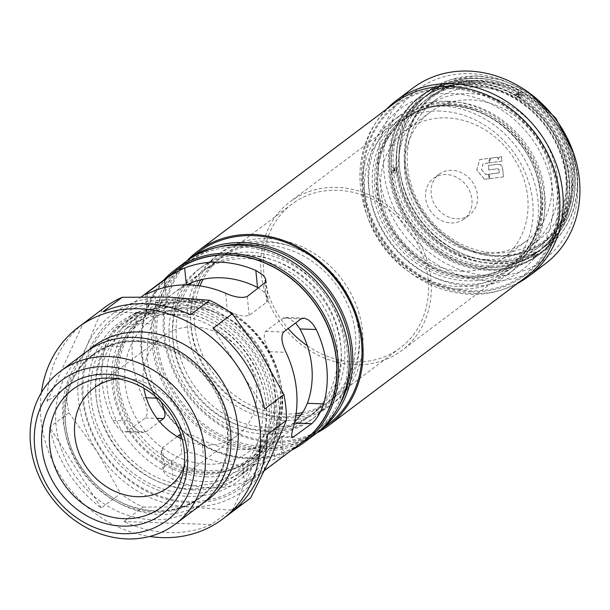 <?xml version="1.0" encoding="UTF-8"?>
<svg xmlns="http://www.w3.org/2000/svg" width="610" height="610" viewBox="0 0 610 610"><rect width="100%" height="100%" fill="white"/><g stroke="black" fill="none" stroke-linecap="round" stroke-linejoin="round"><path stroke-width="0.46" stroke-dasharray="3.05 2.29" d="M169.26 307.562A99.003 85.827 53 0 1 269.002 405.07A99.003 85.827 53 0 1 188.101 496.365A99.003 85.827 53 0 1 88.358 398.856A99.003 85.827 53 0 1 169.26 307.562M189.923 488.846A93.002 80.627 -127 0 0 236.985 474.481A93.002 80.627 -127 0 0 259.326 376.279A93.002 80.627 -127 0 0 172.218 311.481A93.002 80.627 -127 0 0 125.157 325.847A93.002 80.627 -127 0 0 102.816 424.049A93.002 80.627 -127 0 0 189.923 488.846M168.741 302.408A104.401 90.509 -127 0 0 83.433 398.688A104.401 90.509 -127 0 0 188.62 501.512A104.401 90.509 -127 0 0 273.928 405.238A104.401 90.509 -127 0 0 168.741 302.408M189.603 502.823A106.407 92.24 53 0 1 89.944 428.685A106.407 92.24 53 0 1 115.503 316.338A106.407 92.24 53 0 1 169.351 299.906A106.407 92.24 53 0 1 269.01 374.037A106.407 92.24 53 0 1 243.451 486.391A106.407 92.24 53 0 1 189.603 502.823M470.897 291.793A107.002 92.766 53 0 1 363.095 186.401A107.002 92.766 53 0 1 450.531 87.726A107.002 92.766 53 0 1 558.333 193.118A107.002 92.766 53 0 1 470.897 291.793M394.38 103.258A109.007 94.497 -127 0 0 368.196 218.35A109.007 94.497 -127 0 0 470.287 294.294A109.007 94.497 -127 0 0 525.454 277.466M170.731 274.782A106.605 92.415 -127 0 0 150.761 386.77A106.605 92.415 -127 0 0 249.376 458.057A106.605 92.415 -127 0 0 298.679 444.835M291.687 450.096A107.802 93.452 53 0 1 249.97 458.834A107.802 93.452 53 0 1 152.462 391.62A107.802 93.452 53 0 1 163.739 280.043M470.325 286.067A101.008 87.558 -127 0 0 552.858 192.928A101.008 87.558 -127 0 0 451.095 93.452A101.008 87.558 -127 0 0 368.562 186.591A101.008 87.558 -127 0 0 470.325 286.067M448.67 103.479A93.002 80.627 53 0 1 535.786 168.276A93.002 80.627 53 0 1 513.445 266.478A93.002 80.627 53 0 1 466.375 280.836A93.002 80.627 53 0 1 379.267 216.039A93.002 80.627 53 0 1 401.609 117.837A93.002 80.627 53 0 1 448.67 103.479M200.011 285.899A90.005 78.027 -127 0 0 285.305 413.999A90.005 78.027 -127 0 0 296.109 413.618M302.552 412.642A90.005 78.027 -127 0 0 330.849 400.099A90.005 78.027 -127 0 0 352.473 305.069A90.005 78.027 -127 0 0 268.171 242.361A90.005 78.027 -127 0 0 222.627 256.261A90.005 78.027 -127 0 0 203.092 279.288M307.326 345.756A90.005 78.027 -127 0 0 354.555 361.898A90.005 78.027 -127 0 0 400.099 347.997A90.005 78.027 -127 0 0 421.724 252.967A90.005 78.027 -127 0 0 337.421 190.259A90.005 78.027 -127 0 0 291.877 204.159A90.005 78.027 -127 0 0 288.164 328.584M282.178 420.458A94.001 81.488 -127 0 0 329.751 405.94A94.001 81.488 -127 0 0 352.336 306.677A94.001 81.488 -127 0 0 264.283 241.186A94.001 81.488 -127 0 0 216.718 255.704A94.001 81.488 -127 0 0 194.132 354.959A94.001 81.488 -127 0 0 282.178 420.458M285.686 417.82A94.001 81.488 -127 0 0 333.258 403.301A94.001 81.488 -127 0 0 355.836 304.039A94.001 81.488 -127 0 0 267.79 238.548A94.001 81.488 -127 0 0 220.218 253.066A94.001 81.488 -127 0 0 197.64 352.321A94.001 81.488 -127 0 0 285.686 417.82M189.908 284.939A90.005 78.027 -127 0 0 188.032 375.79A90.005 78.027 -127 0 0 267.233 427.595A90.005 78.027 -127 0 0 312.785 413.694A90.005 78.027 -127 0 0 334.402 318.664A90.005 78.027 -127 0 0 250.1 255.956A90.005 78.027 -127 0 0 204.556 269.856A90.005 78.027 -127 0 0 191.54 282.743M197.777 285.594A90.005 78.027 -127 0 0 281.797 416.638A90.005 78.027 -127 0 0 295.781 415.852M301.004 414.869A90.005 78.027 -127 0 0 327.349 402.737A90.005 78.027 -127 0 0 348.966 307.707A90.005 78.027 -127 0 0 264.664 244.999A90.005 78.027 -127 0 0 219.12 258.899A90.005 78.027 -127 0 0 200.751 279.822M264.107 434.053A94.001 81.488 -127 0 0 311.679 419.535A94.001 81.488 -127 0 0 334.265 320.273A94.001 81.488 -127 0 0 246.219 254.782A94.001 81.488 -127 0 0 198.646 269.3A94.001 81.488 -127 0 0 176.061 368.554A94.001 81.488 -127 0 0 264.107 434.053M267.615 431.415A94.001 81.488 -127 0 0 315.187 416.897A94.001 81.488 -127 0 0 337.772 317.635A94.001 81.488 -127 0 0 249.719 252.143A94.001 81.488 -127 0 0 202.154 266.661A94.001 81.488 -127 0 0 179.569 365.916A94.001 81.488 -127 0 0 267.615 431.415M294.348 423.104L293.524 423.073L274.485 437.012L274.172 435.075L277.108 426.108A90.005 78.027 -127 0 0 269.681 351.734C264.351 342.538 262.963 335.752 265.525 331.367L283.055 318.184L284.679 317.528L289.056 318.306L295.575 323.003M257.527 287.478L262.765 290.97L266.402 295.095L267.912 298.999L267.683 300.898L266.692 302.186L249.17 315.378C243.756 316.956 236.459 315.256 227.256 310.254A90.005 78.027 -127 0 0 190.831 300.555A90.005 78.027 -127 0 0 156.091 307.806L148.809 311.923L172.554 293.936L180.827 288.149L186.37 285.03A90.005 78.027 53 0 1 186.706 284.862M206.767 473.093A90.005 78.027 -127 0 0 252.311 459.193A90.005 78.027 -127 0 0 273.936 364.162A90.005 78.027 -127 0 0 189.634 301.454A90.005 78.027 -127 0 0 144.09 315.355A90.005 78.027 -127 0 0 122.465 410.385A90.005 78.027 -127 0 0 206.767 473.093M177.266 436.577L162.367 447.786L161.383 449.067L161.597 452.772L164.25 456.982L171.532 462.494A90.005 78.027 -127 0 0 207.964 472.193A90.005 78.027 -127 0 0 242.696 464.942L253.844 458.018L309.278 416.333A90.005 78.027 -127 0 0 330.894 321.302A90.005 78.027 -127 0 0 246.6 258.594A90.005 78.027 -127 0 0 201.048 272.495A90.005 78.027 -127 0 0 189.443 283.604M281.69 437.057L283.551 455.769L264.618 470.157C259.616 474.145 252.875 478.095 244.396 481.999A106.407 92.24 53 0 1 209.52 487.832A106.407 92.24 53 0 1 173.232 479.551L165.973 474.824L163.404 471.156L163.274 467.908L181.788 453.52C186.988 451.575 194.232 452.666 203.511 456.768A106.407 92.24 -127 0 0 239.799 465.056A106.407 92.24 -127 0 0 274.675 459.216C282.636 455.7 285.122 454.953 282.14 456.974L280.257 438.049L272.967 442.166A90.005 78.027 53 0 1 238.235 449.417A90.005 78.027 53 0 1 201.811 439.718C192.623 434.724 185.318 433.016 179.897 434.594M188.414 284.893A90.005 78.027 -127 0 0 183.633 376.744A90.005 78.027 -127 0 0 263.726 430.233A90.005 78.027 -127 0 0 309.278 416.333M205.86 476.852A93.002 80.627 -127 0 0 252.921 462.494A93.002 80.627 -127 0 0 275.262 364.292A93.002 80.627 -127 0 0 188.154 299.495A93.002 80.627 -127 0 0 141.085 313.86A93.002 80.627 -127 0 0 118.744 412.055A93.002 80.627 -127 0 0 205.86 476.852M134.963 313.09L117.433 326.274C112.583 330.406 108.557 337.01 105.37 346.083A106.407 92.24 -127 0 0 112.789 420.458L118.165 428.083L122.435 431.102L126.361 431.827L145.432 417.98C148.329 413.778 147.536 407.015 143.068 397.682A106.407 92.24 53 0 1 135.641 323.3L137.479 314.234L137.181 312.656L136.129 312.419L134.963 313.09L153.064 313.708L135.542 326.899C130.266 331.169 125.652 337.749 121.68 346.64A90.005 78.027 -127 0 0 129.106 421.022L132.957 426.413L137.593 430.37L143.373 432.505L146.011 431.788L159.538 421.609M175.253 271.381A106.407 92.24 -127 0 0 149.694 383.728A106.407 92.24 -127 0 0 249.353 457.866A106.407 92.24 -127 0 0 303.2 441.426M185.57 261.865A107.802 93.452 -127 0 0 159.667 375.699A107.802 93.452 -127 0 0 260.645 450.805A107.802 93.452 -127 0 0 315.202 434.16M218.426 247.058A106.003 91.896 -127 0 0 190.152 260.668A106.003 91.896 -127 0 0 164.692 372.596A106.003 91.896 -127 0 0 263.977 446.451A106.003 91.896 -127 0 0 317.619 430.08A106.003 91.896 -127 0 0 338.535 406.687M240.294 246.936A106.003 91.896 -127 0 0 186.652 263.306A106.003 91.896 -127 0 0 161.185 375.234A106.003 91.896 -127 0 0 260.47 449.09A106.003 91.896 -127 0 0 314.119 432.719A106.003 91.896 -127 0 0 339.579 320.791A106.003 91.896 -127 0 0 240.294 246.936M198.319 252.273A107.802 93.452 -127 0 0 172.416 366.107A107.802 93.452 -127 0 0 273.394 441.213A107.802 93.452 -127 0 0 327.944 424.568M187.339 260.569A107.802 93.452 -127 0 0 163.648 374.22A107.802 93.452 -127 0 0 264.145 448.167A107.802 93.452 -127 0 0 316.933 432.81M187.056 260.775A109.007 94.497 -127 0 0 174.643 373.831A109.007 94.497 -127 0 0 273.501 442.357A109.007 94.497 -127 0 0 316.666 433.031M354.837 364.757A93.002 80.627 -127 0 0 401.906 350.399A93.002 80.627 -127 0 0 424.247 252.197A93.002 80.627 -127 0 0 337.132 187.4A93.002 80.627 -127 0 0 290.07 201.765A93.002 80.627 -127 0 0 267.729 299.96A93.002 80.627 -127 0 0 354.837 364.757M144.09 315.355L148.809 311.923L146.995 293.768M161.337 402.074L159.378 398.238A90.005 78.027 53 0 1 151.959 323.864L155.047 313.7L154.582 312.96L153.064 313.708M503.494 176.824L502.808 169.923C502.64 165.401 500.49 163.571 496.349 164.425L488.435 165.478L488.884 169.946L495.495 169.054C497.867 168.261 499.125 168.939 499.27 171.09L499.445 172.805L489.304 174.147L489.754 178.646L503.418 176.885L502.808 169.923M502.724 169.976C502.51 165.539 500.36 163.709 496.265 164.486L488.358 165.539L488.808 170.007L495.411 169.115C497.585 168.352 498.843 169.031 499.193 171.151L499.361 172.859L489.228 174.208L489.754 178.646M489.67 178.707L503.418 176.885M489.045 178.7L484.599 179.294L476.807 170.137L479.666 159.561L490.021 158.181L488.008 163.045L483.158 163.655L481.572 169.504L485.88 174.567L488.595 174.201L489.045 178.7L484.599 179.294M484.523 179.355L476.807 170.137M476.723 170.198L479.666 159.561M479.59 159.622L490.021 158.181M489.937 158.242L488.008 163.045M487.924 163.106L483.158 163.655M483.074 163.716L481.572 169.504M481.488 169.565L485.88 174.567M485.804 174.628L488.595 174.201M488.511 174.262L488.961 178.76M499.72 156.923L501.489 156.671L501.931 161.116L488.953 162.908L490.943 158.112L497.867 157.166L498.095 159.469L499.643 156.983L501.489 156.671M501.405 156.732L501.931 161.116M501.847 161.177L488.953 162.908M488.877 162.969L490.943 158.112M490.867 158.173L497.867 157.166M497.791 157.227L498.095 159.469M498.019 159.53L499.643 156.983M518.447 95.343L519.285 95.48L518.149 94.794L518.447 95.343M517.997 93.635L518.584 94.664L520.216 94.969L519.667 93.856L517.997 93.635L518.096 94.962A0.801 0.801 0 0 0 519.262 95.495L520.216 94.969M534.337 254.523L535.176 253.951L534.337 254.523M534.482 256.932L536.914 255.102C533.125 257.458 532.317 258.068 534.482 256.932L534.65 255.636L534.185 255.781L536.152 254.591L534.185 255.781M520.185 97.188L517.433 96.54L516.197 95.32L516.617 94.474L519.4 95.061L520.185 97.188L516.197 95.32A3.203 3.203 0 0 0 520.193 97.181L521.039 97.379C521.893 95.259 520.238 94.001 516.075 93.605C515.267 95.625 516.922 96.883 521.039 97.379M537.12 252.25L535.153 252.891L532.172 254.827L537.006 252.25L531.63 255.659L537.12 252.25L531.63 255.659L532.172 254.827L531.806 255.529M394.502 170.396L394.876 169.542L394.838 170.838L394.502 170.396M393.702 168.894L394.327 169.748L393.953 171.425L393.244 170.564L393.702 168.894L394.876 169.542A0.801 0.801 0 0 1 394.83 170.846L393.717 171.631L394.014 168.886M393.763 171.219L394.563 167.262C395.501 166.355 396.134 166.995 396.469 169.183L395.768 173.141C394.815 174.056 394.151 173.415 393.763 171.219M395.112 168.108L394.533 170.952L395.989 172.325L396.5 169.473L395.974 167.941L395.112 168.108L394.563 167.262M395.852 172.477A3.203 3.203 0 0 0 395.989 167.963C396.515 168.68 396.477 170.167 395.898 172.432L395.989 172.325M391.933 172.6A96.006 83.227 -127 0 0 447.176 255.422A96.006 83.227 -127 0 0 537.235 252.327A96.006 83.227 -127 0 0 567.094 178.623A96.006 83.227 -127 0 0 511.851 95.808A96.006 83.227 -127 0 0 421.792 98.896A96.006 83.227 -127 0 0 391.933 172.6M520.688 92.583C523.189 95.236 522.381 95.846 518.264 94.413C515.725 91.843 516.533 91.233 520.688 92.583L519.667 93.856M394.144 169.214C393 166.034 392.192 166.644 391.712 171.044C392.947 174.224 393.755 173.614 394.144 169.214L394.327 169.748L394.144 169.214M569.29 178.7A98.408 85.308 -127 0 0 512.659 93.81A98.408 85.308 -127 0 0 420.351 96.982A98.408 85.308 -127 0 0 389.737 172.523A98.408 85.308 -127 0 0 446.367 257.412A98.408 85.308 -127 0 0 538.676 254.248A98.408 85.308 -127 0 0 569.29 178.7M536.869 255.132L533.468 257.321L534.032 254.683A0.801 0.801 0 0 1 535.176 253.951L537.951 254.492L536.869 255.132L535.732 254.82L536.152 254.591M440.001 111.028A92.003 79.757 -127 0 0 364.826 195.863A92.003 79.757 -127 0 0 457.515 286.479A92.003 79.757 -127 0 0 532.698 201.635A92.003 79.757 -127 0 0 440.001 111.028M459.49 289.094A96.006 83.227 53 0 1 369.568 222.208A96.006 83.227 53 0 1 392.634 120.841A96.006 83.227 53 0 1 441.221 106.01A96.006 83.227 53 0 1 531.135 172.897A96.006 83.227 53 0 1 508.077 274.264A96.006 83.227 53 0 1 459.49 289.094M497.257 255.552A91.004 78.888 -127 0 0 571.616 171.639A91.004 78.888 -127 0 0 479.933 82.007A91.004 78.888 -127 0 0 405.574 165.92A91.004 78.888 -127 0 0 497.257 255.552M478.72 87.016A87.001 75.426 53 0 1 560.209 147.635A87.001 75.426 53 0 1 539.309 239.501A87.001 75.426 53 0 1 495.282 252.936A87.001 75.426 53 0 1 413.793 192.318A87.001 75.426 53 0 1 434.694 100.452A87.001 75.426 53 0 1 478.72 87.016M450.622 88.679A106.003 91.896 -127 0 0 364.002 186.431A106.003 91.896 -127 0 0 470.798 290.84A106.003 91.896 -127 0 0 557.418 193.088A106.003 91.896 -127 0 0 450.622 88.679M517.593 283.375A110.006 95.366 53 0 1 472.773 293.456A110.006 95.366 53 0 1 372.657 223.557A110.006 95.366 53 0 1 386.519 109.175M497.348 256.505A92.003 79.757 53 0 1 404.659 165.889A92.003 79.757 53 0 1 479.841 81.054A92.003 79.757 53 0 1 572.531 171.669A92.003 79.757 53 0 1 497.348 256.505M477.866 78.438A96.006 83.227 -127 0 0 429.28 93.261A96.006 83.227 -127 0 0 406.222 194.628A96.006 83.227 -127 0 0 496.136 261.522A96.006 83.227 -127 0 0 544.722 246.692A96.006 83.227 -127 0 0 567.788 145.325A96.006 83.227 -127 0 0 477.866 78.438M490.714 275.85A106.003 91.896 53 0 1 383.919 171.448A106.003 91.896 53 0 1 470.539 73.696A106.003 91.896 53 0 1 577.334 178.097A106.003 91.896 53 0 1 490.714 275.85M412.894 88.069A110.006 95.366 -127 0 0 386.473 204.22A110.006 95.366 -127 0 0 489.502 280.867A110.006 95.366 -127 0 0 545.172 263.878M447.587 101.214A96.006 83.227 -127 0 0 399.009 116.045A96.006 83.227 -127 0 0 375.943 217.412A96.006 83.227 -127 0 0 465.865 284.298A96.006 83.227 -127 0 0 514.451 269.475A96.006 83.227 -127 0 0 537.509 168.101A96.006 83.227 -127 0 0 447.587 101.214M488.457 270.375A99.003 85.827 -127 0 0 538.561 255.087A99.003 85.827 -127 0 0 562.344 150.548A99.003 85.827 -127 0 0 469.616 81.572A99.003 85.827 -127 0 0 419.512 96.86A99.003 85.827 -127 0 0 395.73 201.399A99.003 85.827 -127 0 0 488.457 270.375M490.051 269.178A99.003 85.827 -127 0 0 540.155 253.89A99.003 85.827 -127 0 0 563.937 149.351A99.003 85.827 -127 0 0 471.202 80.375A99.003 85.827 -127 0 0 421.106 95.663A99.003 85.827 -127 0 0 397.324 200.194A99.003 85.827 -127 0 0 490.051 269.178M471.972 82.876A96.006 83.227 -127 0 0 423.386 97.699A96.006 83.227 -127 0 0 400.32 199.066A96.006 83.227 -127 0 0 490.242 265.952A96.006 83.227 -127 0 0 538.828 251.129A96.006 83.227 -127 0 0 561.886 149.763A96.006 83.227 -127 0 0 471.972 82.876M469.898 84.432A96.006 83.227 -127 0 0 421.312 99.255A96.006 83.227 -127 0 0 398.254 200.629A96.006 83.227 -127 0 0 488.175 267.515A96.006 83.227 -127 0 0 536.754 252.685A96.006 83.227 -127 0 0 559.82 151.318A96.006 83.227 -127 0 0 469.898 84.432M475.464 83.524A92.804 80.451 -127 0 0 428.495 97.859A92.804 80.451 -127 0 0 406.207 195.848A92.804 80.451 -127 0 0 493.124 260.508A92.804 80.451 -127 0 0 540.086 246.173A92.804 80.451 -127 0 0 562.382 148.184A92.804 80.451 -127 0 0 475.464 83.524M472.277 85.926A92.804 80.451 -127 0 0 425.307 100.253A92.804 80.451 -127 0 0 403.019 198.242A92.804 80.451 -127 0 0 489.937 262.902A92.804 80.451 -127 0 0 536.907 248.575A92.804 80.451 -127 0 0 559.195 150.586A92.804 80.451 -127 0 0 472.277 85.926M475.159 80.474A96.006 83.227 -127 0 0 426.573 95.305A96.006 83.227 -127 0 0 403.507 196.672A96.006 83.227 -127 0 0 493.429 263.558A96.006 83.227 -127 0 0 542.015 248.727A96.006 83.227 -127 0 0 565.073 147.361A96.006 83.227 -127 0 0 475.159 80.474M486.521 259.532A87.001 75.426 -127 0 0 530.547 246.097A87.001 75.426 -127 0 0 551.448 154.231A87.001 75.426 -127 0 0 469.959 93.612A87.001 75.426 -127 0 0 425.933 107.047A87.001 75.426 -127 0 0 405.032 198.913A87.001 75.426 -127 0 0 486.521 259.532M461.991 271.221A80.406 69.7 -127 0 0 502.678 258.8A80.406 69.7 -127 0 0 521.992 173.911A80.406 69.7 -127 0 0 446.688 117.89A80.406 69.7 -127 0 0 405.993 130.304A80.406 69.7 -127 0 0 386.679 215.2A80.406 69.7 -127 0 0 461.991 271.221M485.888 253.242A80.406 69.7 -127 0 0 526.582 240.82A80.406 69.7 -127 0 0 545.897 155.924A80.406 69.7 -127 0 0 470.584 99.903A80.406 69.7 -127 0 0 429.897 112.324A80.406 69.7 -127 0 0 410.583 197.221A80.406 69.7 -127 0 0 485.888 253.242M451.179 222.97A25.399 22.021 -127 0 0 464.035 219.051A25.399 22.021 -127 0 0 470.135 192.226A25.399 22.021 -127 0 0 446.345 174.529A25.399 22.021 -127 0 0 433.489 178.455A25.399 22.021 -127 0 0 427.389 205.273A25.399 22.021 -127 0 0 451.179 222.97M456.753 218.776A25.399 22.021 -127 0 0 469.608 214.85A25.399 22.021 -127 0 0 475.708 188.032A25.399 22.021 -127 0 0 451.918 170.335A25.399 22.021 -127 0 0 439.063 174.254A25.399 22.021 -127 0 0 432.963 201.079A25.399 22.021 -127 0 0 456.753 218.776M184.006 467.207A62.006 53.749 -127 0 0 186.385 460.184A62.006 53.749 -127 0 0 125.454 378.444A62.006 53.749 -127 0 0 124.867 378.429A62.006 53.749 -127 0 0 117.471 378.772M85.827 352.183A95.602 82.876 -127 0 0 62.86 453.123A95.602 82.876 -127 0 0 152.408 519.735A95.602 82.876 -127 0 0 200.789 504.973M88.892 349.995A95.694 82.96 -127 0 0 71.095 450.508A95.694 82.96 -127 0 0 159.584 514.428A95.694 82.96 -127 0 0 203.74 502.632M192.6 489.906L201.14 489.761L209.512 488.732L217.625 486.841L225.418 484.088L232.806 480.52L239.715 476.151L246.089 471.042L251.854 465.224L256.962 458.766L261.362 451.728L265.007 444.171L267.874 436.18L269.925 427.824L271.145 419.177L271.519 410.339L271.046 401.38L269.727 392.39L267.577 383.461L264.618 374.677L260.882 366.114L256.398 357.872L251.206 350.01L245.365 342.622L238.929 335.767L231.96 329.514L224.526 323.925L216.687 319.053L208.536 314.943L200.141 311.641L191.586 309.171L182.954 307.562L174.323 306.822L165.783 306.967L157.41 307.997L149.29 309.888L141.505 312.64L134.116 316.209L127.208 320.578L120.833 325.694L115.069 331.504L109.96 337.963L105.56 345.001L101.908 352.557L99.049 360.548L96.998 368.905L95.778 377.552L95.404 386.397L95.877 395.349L97.196 404.338L99.346 413.267L102.297 422.051L106.041 430.614L110.524 438.857L115.717 446.718L121.558 454.107L127.993 460.962L134.963 467.214L142.397 472.803L150.235 477.676L158.386 481.786L166.782 485.087L175.337 487.558L183.968 489.167L192.6 489.906M185.478 298.427A96.006 83.227 -127 0 0 136.892 313.258A96.006 83.227 -127 0 0 113.834 414.625A96.006 83.227 -127 0 0 203.755 481.511A96.006 83.227 -127 0 0 252.334 466.688A96.006 83.227 -127 0 0 275.4 365.321A96.006 83.227 -127 0 0 185.478 298.427M191.006 302.057A88.404 76.639 -127 0 0 146.27 315.713A88.404 76.639 -127 0 0 125.035 409.058A88.404 76.639 -127 0 0 207.835 470.645A88.404 76.639 -127 0 0 252.578 456.997A88.404 76.639 -127 0 0 273.814 363.651A88.404 76.639 -127 0 0 191.006 302.057M186.202 305.679A88.404 76.639 -127 0 0 141.467 319.327A88.404 76.639 -127 0 0 120.223 412.673A88.404 76.639 -127 0 0 203.031 474.267A88.404 76.639 -127 0 0 247.767 460.611A88.404 76.639 -127 0 0 269.002 367.273A88.404 76.639 -127 0 0 186.202 305.679M192.066 307.821A82.007 71.088 -127 0 0 125.065 383.446A82.007 71.088 -127 0 0 207.674 464.21A82.007 71.088 -127 0 0 274.683 388.593A82.007 71.088 -127 0 0 192.066 307.821M182.199 439.208A62.006 53.749 -127 0 0 205.776 445.14A62.006 53.749 -127 0 0 237.153 435.563A62.006 53.749 -127 0 0 252.044 370.095A62.006 53.749 -127 0 0 193.972 326.899A62.006 53.749 -127 0 0 162.595 336.468A62.006 53.749 -127 0 0 143.868 388.257M104.226 307.798A120.002 104.035 -127 0 0 102.16 309.407L82.945 323.857A120.002 104.035 -127 0 0 47.1 401.563L66.307 387.106A120.002 104.035 -127 0 0 68.877 412.787L49.662 427.244A120.002 104.035 -127 0 0 101.321 507.962L120.536 493.505A120.002 104.035 -127 0 0 143.098 507.078L123.883 521.535A120.002 104.035 -127 0 0 168.589 532.576A120.002 104.035 -127 0 0 211.395 524.547L230.603 510.09A120.002 104.035 -127 0 0 248.529 499.582M41.381 392.619A120.002 104.035 -127 0 0 149.618 536.472M143.098 507.078L189.153 506.857A110.006 95.366 -127 0 0 270.825 457.401A110.006 95.366 -127 0 0 260.356 352.504A110.006 95.366 -127 0 0 168.207 297.07A110.006 95.366 -127 0 0 86.536 346.526A110.006 95.366 -127 0 0 97.005 451.415A110.006 95.366 -127 0 0 189.153 506.857L230.603 510.09M213.02 328.332L264.679 409.051M267.241 434.732L231.396 512.43M211.395 524.547L123.883 521.535M68.877 412.787L97.005 451.415L120.536 493.505M101.321 507.962L49.662 427.244M102.16 309.407L86.536 346.526L66.307 387.106M47.1 401.563L82.945 323.857M102.945 311.748L190.457 314.76M264.809 283.269L266.692 302.186M165.196 287.333L166.339 298.732M154.391 290.756L156.091 307.806M225.555 293.204L227.256 310.254M247.279 296.452L249.17 315.378M242.696 464.942L244.396 481.999M262.727 451.24L264.618 470.157M171.532 462.494L173.232 479.551M162.367 447.786L164.258 466.703M180.263 438.239L181.788 453.52M201.811 439.718L203.511 456.768M272.967 442.166L274.675 459.216M135.641 323.3L151.959 323.864M143.068 397.682L146.202 397.789M157.311 398.17L159.378 398.238M145.432 417.98L156.953 418.376M127.909 431.171L146.011 431.788M112.789 420.458L129.106 421.022M105.37 346.083L121.68 346.64M117.433 326.274L135.542 326.899M269.681 351.734L285.998 352.298M265.525 331.367L283.627 331.992M275.994 436.264L291.671 436.798M277.108 426.108L293.425 426.672M283.055 318.184L301.157 318.809M516.075 93.605L516.617 94.474M399.42 166.965A96.006 83.227 -127 0 0 454.663 249.787A96.006 83.227 -127 0 0 544.722 246.692A96.006 83.227 -127 0 0 574.589 172.988A96.006 83.227 -127 0 0 519.339 90.173A96.006 83.227 -127 0 0 429.28 93.261A96.006 83.227 -127 0 0 399.42 166.965M404.659 165.889A92.003 79.757 -127 0 0 497.348 256.505A92.003 79.757 -127 0 0 572.531 171.669A92.003 79.757 -127 0 0 479.841 81.054A92.003 79.757 -127 0 0 404.659 165.889M573.484 170.945A92.003 79.757 -127 0 0 480.794 80.329A92.003 79.757 -127 0 0 405.62 165.173A92.003 79.757 -127 0 0 498.309 255.788A92.003 79.757 -127 0 0 573.484 170.945M576.778 173.065A98.408 85.308 -127 0 0 520.147 88.175A98.408 85.308 -127 0 0 427.839 91.347A98.408 85.308 -127 0 0 397.232 166.888A98.408 85.308 -127 0 0 453.855 251.777A98.408 85.308 -127 0 0 546.163 248.613A98.408 85.308 -127 0 0 576.778 173.065M393.244 170.564L391.712 171.044M449.219 105.118A91.004 78.888 -127 0 0 374.853 189.039A91.004 78.888 -127 0 0 466.536 278.663A91.004 78.888 -127 0 0 540.902 194.75A91.004 78.888 -127 0 0 449.219 105.118M467.13 277.192A90.005 78.027 -127 0 0 512.682 263.291A90.005 78.027 -127 0 0 534.299 168.261A90.005 78.027 -127 0 0 450.005 105.553A90.005 78.027 -127 0 0 404.453 119.453A90.005 78.027 -127 0 0 382.836 214.484A90.005 78.027 -127 0 0 467.13 277.192M451.347 104.539A90.005 78.027 -127 0 0 405.803 118.439A90.005 78.027 -127 0 0 384.178 213.469A90.005 78.027 -127 0 0 468.48 276.177A90.005 78.027 -127 0 0 514.024 262.277A90.005 78.027 -127 0 0 535.649 167.247A90.005 78.027 -127 0 0 451.347 104.539M469.464 277.489C514.436 280.242 550.479 239.562 544.646 192.646C541.123 145.813 496.685 102.366 451.957 102.03C406.984 99.277 370.941 139.957 376.774 186.874C380.297 233.706 424.735 277.154 469.464 277.489M137.166 341.333A89.609 77.683 -127 0 0 63.951 423.965A89.609 77.683 -127 0 0 154.223 512.217A89.609 77.683 -127 0 0 227.446 429.592A89.609 77.683 -127 0 0 137.166 341.333M169.542 310.421A96.006 83.227 -127 0 0 91.096 398.948A96.006 83.227 -127 0 0 187.819 493.505A96.006 83.227 -127 0 0 266.265 404.971A96.006 83.227 -127 0 0 169.542 310.421M155.428 511.05C199.104 513.719 234.11 474.222 228.437 428.655C225.021 383.171 181.864 340.982 138.424 340.654C94.748 337.986 59.749 377.483 65.415 423.05C68.838 468.533 111.996 510.722 155.428 511.05M400.099 347.997L330.849 400.099M333.258 403.301L329.751 405.94M327.349 402.737L312.785 413.694M315.187 416.897L311.679 419.535M255.964 456.448L252.311 459.193M252.921 462.494L236.985 474.481M141.467 296.803L115.503 316.338M190.152 260.668L186.652 263.306M513.445 266.478L401.906 350.399M401.609 117.837L290.07 201.765M317.619 430.08L314.119 432.719M264.633 470.447L243.451 486.391M141.085 313.86L125.157 325.847M201.048 272.495L173.103 293.524M202.154 266.661L198.646 269.3M219.12 258.899L204.556 269.856M220.218 253.066L216.718 255.704M291.877 204.159L222.627 256.261M266.044 280.31L267.912 298.999M145.508 294.233L147.376 312.915M161.154 450.973L163.023 469.662M136.594 312.335L154.582 312.96M125.393 431.888L143.373 432.505M274.485 437.019L292.464 437.637M285.686 317.467L303.673 318.084M536.205 252.288A3.203 3.203 0 0 0 532.095 254.911M421.792 98.896L429.28 93.261C479.437 51.194 571.143 101.611 574.917 172.47C577.304 203.885 567.239 228.62 544.722 246.692L537.235 252.327M420.351 96.982L427.839 91.347L450.599 79.62L476.471 75.808L503.181 80.192L528.428 92.323M573.095 151.684L577.304 172.233C579.767 204.487 569.389 229.947 546.163 248.613L538.676 254.248M520.17 95L517.882 93.932M449.745 105.644C477.874 107.36 501.519 120.338 520.665 144.57C550.54 182.466 546.545 239.41 512.682 263.291L514.024 262.277C500.97 271.946 485.873 276.543 468.739 276.086C440.275 274.332 416.455 261.118 397.285 236.444C367.944 198.547 372.184 142.176 405.803 118.439L404.453 119.453C417.507 109.792 432.604 105.187 449.745 105.644M540.155 253.89L538.561 255.087M423.386 97.699L421.312 99.255M428.495 97.859L425.307 100.253M429.28 93.261L426.573 95.305M539.309 239.501L530.547 246.097M526.582 240.82L502.678 258.8M469.608 214.85L464.035 219.051M399.009 116.045L392.634 120.841M514.451 269.475L508.077 274.264M439.063 174.254L433.489 178.455M429.897 112.324L405.993 130.304M434.694 100.452L425.933 107.047M544.722 246.692L542.015 248.727M540.086 246.173L536.907 248.575M538.828 251.129L536.754 252.685M421.106 95.663L419.512 96.86M92.918 355.226C105.797 345.695 120.688 341.158 137.601 341.608C165.31 343.293 188.62 356.057 207.537 379.908C237.191 417.354 233.287 473.726 199.828 497.31C186.95 506.841 172.058 511.386 155.146 510.928C127.566 509.266 104.325 496.593 85.415 472.91C55.556 435.464 59.368 378.871 92.918 355.226M126.956 328.241C139.812 318.71 154.734 314.173 171.73 314.615C199.783 316.308 223.443 329.316 242.719 353.655C272.754 391.75 268.629 448.602 235.185 472.087C222.33 481.61 207.408 486.155 190.411 485.705C162.359 484.02 138.699 471.004 119.423 446.672C89.388 408.578 93.513 351.726 126.956 328.241M186.385 460.184L182.413 475.274M136.892 313.258L125.744 321.653M146.27 315.713L141.467 319.327M237.153 435.563L168.634 487.115M162.595 336.468L94.077 388.021M252.578 456.997L247.767 460.611M252.334 466.688L241.179 475.083M124.867 378.429L109.274 378.063"/><path stroke-width="0.91" d="M316.666 433.031A109.007 94.497 -127 0 0 328.668 425.521L525.454 277.466A109.007 94.497 -127 0 0 551.638 162.367A109.007 94.497 -127 0 0 449.539 86.422A109.007 94.497 -127 0 0 394.38 103.258L197.594 251.32A109.007 94.497 -127 0 0 187.056 260.775M298.679 444.835A106.605 92.415 -127 0 0 330.079 332.038A106.605 92.415 -127 0 0 229.085 254.751A106.605 92.415 -127 0 0 170.731 274.782M163.739 280.043A107.802 93.452 53 0 1 174.895 269.902A107.802 93.452 53 0 1 229.444 253.249A107.802 93.452 53 0 1 330.422 328.363A107.802 93.452 53 0 1 304.52 442.189A107.802 93.452 53 0 1 291.687 450.096M296.109 413.618A90.005 78.027 -127 0 0 302.552 412.642M295.781 415.852A90.005 78.027 -127 0 0 301.004 414.869M295.575 323.003L299.96 328.958A90.005 78.027 53 0 1 307.379 403.332L304.649 409.203L300.982 414.899L294.706 422.082M186.706 284.862A90.005 78.027 53 0 1 221.102 277.779A90.005 78.027 53 0 1 257.527 287.478L255.826 270.421L263.085 275.148L265.655 278.816L265.785 282.064L247.279 296.452C242.071 298.397 234.835 297.314 225.555 293.204A106.407 92.24 -127 0 0 189.268 284.916A106.407 92.24 -127 0 0 154.391 290.756C146.43 294.272 143.945 295.019 146.918 292.998L164.448 279.815C169.45 275.827 176.191 271.877 184.67 267.973A106.407 92.24 53 0 1 219.539 262.14A106.407 92.24 53 0 1 255.826 270.421M264.633 470.447L303.2 441.426A106.407 92.24 -127 0 0 328.767 329.08A106.407 92.24 -127 0 0 229.101 254.942A106.407 92.24 -127 0 0 175.253 271.381L141.467 296.803M145.508 294.233L146.918 292.998L146.995 293.768M304.52 442.189L315.202 434.16A107.802 93.452 -127 0 0 341.097 320.326A107.802 93.452 -127 0 0 240.126 245.22A107.802 93.452 -127 0 0 185.57 261.865L174.895 269.902M338.535 406.687A106.003 91.896 -127 0 0 335.21 302.003A106.003 91.896 -127 0 0 243.802 244.297A106.003 91.896 -127 0 0 218.426 247.058M316.933 432.81A107.802 93.452 -127 0 0 318.702 431.522L327.944 424.568A107.802 93.452 -127 0 0 353.846 310.734A107.802 93.452 -127 0 0 252.868 235.628A107.802 93.452 -127 0 0 198.319 252.273L189.07 259.227A107.802 93.452 -127 0 0 187.339 260.569M318.702 431.522A107.802 93.452 -127 0 0 344.604 317.688A107.802 93.452 -127 0 0 243.626 242.582A107.802 93.452 -127 0 0 189.07 259.227M328.668 425.521A109.007 94.497 -127 0 0 354.852 310.429A109.007 94.497 -127 0 0 252.754 234.484A109.007 94.497 -127 0 0 197.594 251.32M301.157 318.809L283.627 331.992C280.737 336.194 281.523 342.957 285.998 352.298A106.407 92.24 53 0 1 293.425 426.672L291.733 434.053L291.71 436.928L292.464 437.637L311.626 423.698C316.483 419.566 320.502 412.962 323.696 403.896A106.407 92.24 -127 0 0 316.277 329.514L312.907 324.085L308.774 320.128L304.558 318.184L301.157 318.809M180.263 438.239L179.897 434.594L177.266 436.577M189.443 283.604A90.005 78.027 -127 0 0 188.414 284.893M159.538 421.609L163.533 418.605L164.593 417.248L165.043 415.288L164.403 410.21L161.337 402.074M191.54 282.743A90.005 78.027 -127 0 0 189.908 284.939M200.751 279.822A90.005 78.027 -127 0 0 197.777 285.594M203.092 279.288A90.005 78.027 -127 0 0 200.011 285.899M288.164 328.584A90.005 78.027 -127 0 0 307.326 345.756M386.519 109.175A110.006 95.366 53 0 1 396.164 100.658A110.006 95.366 53 0 1 451.835 83.669A110.006 95.366 53 0 1 554.871 160.316A110.006 95.366 53 0 1 528.443 276.46A110.006 95.366 53 0 1 517.593 283.375M528.443 276.46L545.172 263.878A110.006 95.366 -127 0 0 571.601 147.727A110.006 95.366 -127 0 0 468.564 71.08A110.006 95.366 -127 0 0 412.894 88.069L396.164 100.658M107.047 374.212A79.651 69.052 53 0 1 187.293 452.658A79.651 69.052 53 0 1 122.206 526.102A79.651 69.052 53 0 1 41.96 447.656A79.651 69.052 53 0 1 107.047 374.212M124.005 518.675A73.726 63.913 -127 0 0 182.413 475.274A73.726 63.913 -127 0 0 109.968 378.086A73.726 63.913 -127 0 0 109.274 378.063A73.726 63.913 -127 0 0 49.768 446.428A73.726 63.913 -127 0 0 124.005 518.675M106.293 366.625A87.604 75.945 -127 0 0 34.709 447.404A87.604 75.945 -127 0 0 122.961 533.689A87.604 75.945 -127 0 0 194.544 452.902A87.604 75.945 -127 0 0 106.293 366.625M126.91 538.92A95.602 82.876 53 0 1 37.37 472.308A95.602 82.876 53 0 1 60.337 371.36A95.602 82.876 53 0 1 108.717 356.598A95.602 82.876 53 0 1 198.258 423.21A95.602 82.876 53 0 1 175.291 524.15A95.602 82.876 53 0 1 126.91 538.92M117.471 378.772A62.006 53.749 -127 0 0 94.077 388.021A62.006 53.749 -127 0 0 79.186 453.489A62.006 53.749 -127 0 0 137.258 496.692A62.006 53.749 -127 0 0 168.634 487.115A62.006 53.749 -127 0 0 184.006 467.207M175.291 524.15L200.789 504.973A95.602 82.876 -127 0 0 223.756 404.026A95.602 82.876 -127 0 0 134.208 337.414A95.602 82.876 -127 0 0 85.827 352.183L60.337 371.36M203.74 502.632A95.694 82.96 -127 0 0 232.059 401.38A95.694 82.96 -127 0 0 141.368 331.939A95.694 82.96 -127 0 0 88.892 349.995M149.618 536.472A120.002 104.035 -127 0 0 161.902 537.608A120.002 104.035 -127 0 0 222.627 519.072A120.002 104.035 -127 0 0 251.457 392.367A120.002 104.035 -127 0 0 139.057 308.752A120.002 104.035 -127 0 0 78.324 327.288A120.002 104.035 -127 0 0 41.381 392.619M222.627 519.072L248.529 499.582A120.002 104.035 -127 0 0 250.603 497.981L231.396 512.43A120.002 104.035 -127 0 0 267.241 434.732L286.448 420.275A120.002 104.035 -127 0 0 283.886 394.594L264.679 409.051A120.002 104.035 -127 0 0 213.02 328.332L232.227 313.875A120.002 104.035 -127 0 0 209.665 300.303L190.457 314.76A120.002 104.035 -127 0 0 145.752 303.719A120.002 104.035 -127 0 0 102.945 311.748L122.16 297.299A120.002 104.035 -127 0 0 104.226 307.798L78.324 327.288M283.886 394.594L260.356 352.504L232.227 313.875M250.603 497.981L270.825 457.401L286.448 420.275M209.665 300.303L168.207 297.07L122.16 297.299M143.868 388.257A62.006 53.749 -127 0 0 182.199 439.208M184.67 267.973L186.355 284.862M164.448 279.815L165.196 287.333M146.202 397.789L157.311 398.17M156.953 418.376L163.533 418.605M291.671 436.798L294.104 436.882M294.348 423.104L311.626 423.698M307.379 403.332L323.696 403.896M299.96 328.958L316.277 329.514M528.428 92.323L555.847 118.18L573.095 151.684"/></g></svg>

